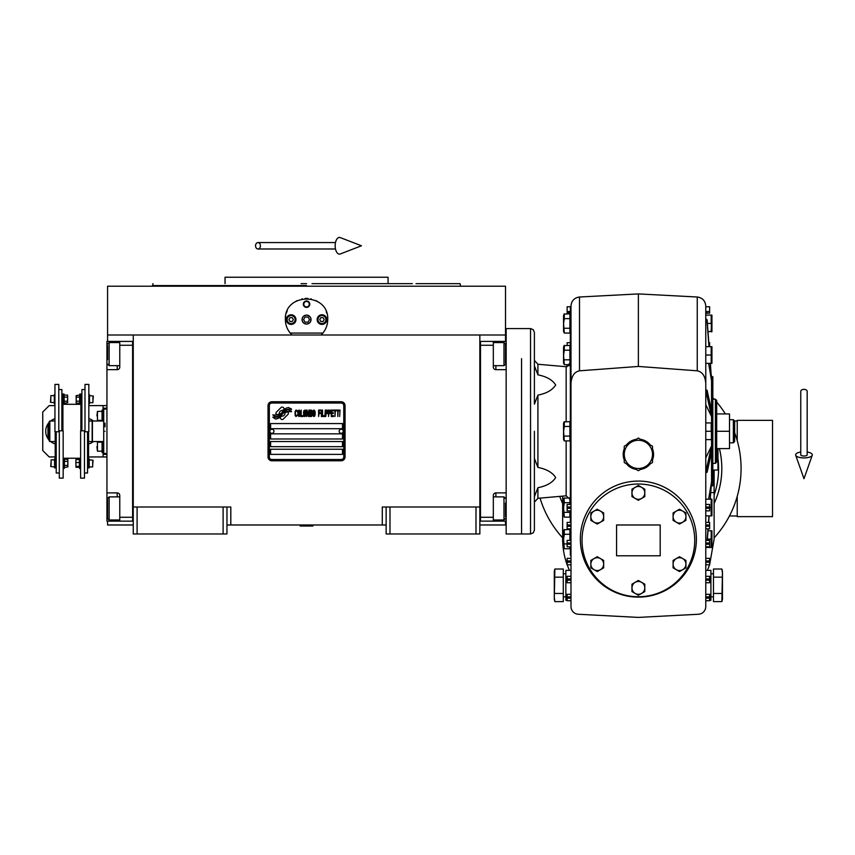 <?xml version="1.0" encoding="UTF-8"?>
<svg xmlns="http://www.w3.org/2000/svg" width="855" height="855" viewBox="0 0 855 855"><rect width="100%" height="100%" fill="white"/><g stroke="black" fill="none" stroke-linecap="round" stroke-linejoin="round"><path stroke-width="1.28" d="M386.139 524.981L226.96 524.981M479.847 507.004L479.847 533.969L386.139 533.969L386.139 507.004L479.847 507.004L479.847 335L505.519 335L505.519 286.211L107.58 286.211L107.58 335L479.847 335M382.281 524.981L382.281 507.004L386.139 507.004M223.112 533.969L223.112 507.004L226.96 507.004L226.96 533.969L133.252 533.969L133.252 335M226.96 507.004L230.807 507.004L230.807 524.981M389.987 533.969L389.987 507.004M133.252 507.004L223.112 507.004M475.989 533.969L475.989 507.004M107.58 521.133L107.58 524.981L133.252 524.981M479.847 524.981L505.519 524.981L505.519 521.133M505.519 341.412L505.519 335M107.58 341.412L107.58 335M137.099 533.969L137.099 507.004M288.381 413.307A1.603 1.603 0 0 0 287.911 412.174L287.761 412.024A7.449 7.449 0 0 0 284.918 412.719A2.822 2.822 0 0 1 281.541 416.054A11.179 11.179 0 0 1 279.831 417.86L281.028 419.057A1.603 1.603 0 0 0 283.294 419.057L287.911 414.44A1.603 1.603 0 0 0 288.381 413.307M343.774 405.601A2.565 2.565 0 0 0 341.209 403.026L271.89 403.026A2.565 2.565 0 0 0 269.325 405.601L269.325 456.944A2.565 2.565 0 0 0 271.89 459.509L341.209 459.509A2.565 2.565 0 0 0 343.774 456.944L343.774 405.601M270.608 449.238L270.608 454.379L342.492 454.379L342.492 449.238L270.608 449.238M270.608 441.543L270.608 446.673L342.492 446.673L342.492 441.543L270.608 441.543M270.608 433.838L270.608 438.978L342.492 438.978L342.492 433.838L270.608 433.838M270.608 423.567L270.608 428.708L342.492 428.708L342.492 423.567L270.608 423.567M289.471 410.721L288.937 409.812A11.788 11.788 0 0 0 286.179 410.304A6.145 6.145 0 0 0 283.155 412.356A229.899 229.899 0 0 1 281.573 414.312A9.683 9.683 0 0 1 279.339 416.289A6.359 6.359 0 0 1 275.695 417.304A45.668 45.668 0 0 1 272.788 417.122L275.385 419.036A7.396 7.396 0 0 0 281.316 415.551A9.768 9.768 0 0 1 283.465 413.061A6.616 6.616 0 0 1 287.836 411.533A76.052 76.052 0 0 1 291.544 411.715L291.01 410.827L289.471 410.721M289.471 408.423L288.958 407.568A6.968 6.968 0 0 0 284.961 408.957A8.465 8.465 0 0 0 282.973 411.073A18.553 18.553 0 0 1 281.765 412.709A6.017 6.017 0 0 1 279.051 414.557A10.132 10.132 0 0 1 275.78 415.081A25.778 25.778 0 0 1 272.777 414.889L275.353 416.684A7.61 7.61 0 0 0 281.947 413.286A9.768 9.768 0 0 1 284.17 410.87A7.374 7.374 0 0 1 287.975 409.353A16.021 16.021 0 0 1 291.534 409.406L291.01 408.53L289.471 408.423M284.48 408.743L283.283 407.557A1.603 1.603 0 0 0 281.017 407.557L276.411 412.163A1.603 1.603 0 0 0 276.411 414.429L276.56 414.579A7.439 7.439 0 0 0 279.393 413.884A2.822 2.822 0 0 1 282.781 410.55A11.19 11.19 0 0 1 284.48 408.743M297.326 415.551L297.39 414.867L296.535 415.69L295.424 414.867L295.552 411.319L296.535 410.913L297.39 411.725L297.08 410.496L295.98 410.09L295.06 411.597L295.178 415.551L295.98 416.513L297.326 415.551M299.357 410.09L298.32 410.496L297.882 412.281L297.946 415.006L298.865 416.513L299.913 416.096L300.34 414.322L300.287 411.597L299.357 410.09M301.206 410.09L300.842 416.513L303.055 416.513L303.055 415.69L301.206 415.69L301.206 410.09M305.021 410.09L303.974 410.496L303.546 412.281L303.728 415.551L304.53 416.513L305.577 416.096L306.005 414.322L305.823 411.052L305.021 410.09M308.217 416.513L309.083 411.458L309.446 416.513L309.446 410.09L308.89 410.09L307.971 415.829L307.052 410.09L306.496 410.09L306.496 416.513L306.87 411.458L308.217 416.513M311.968 413.371L311.722 410.229L309.938 410.09L309.938 416.513L311.722 416.374L311.968 413.371M314.18 410.09L313.144 410.496L312.706 412.281L312.77 415.006L313.689 416.513L314.736 416.096L315.174 414.322L315.11 411.597L314.18 410.09M318.616 416.513L318.979 413.51L320.582 413.51L320.582 412.687L318.979 412.687L318.979 410.913L320.828 410.913L320.828 410.09L318.616 410.09L318.616 416.513M321.32 416.513L321.694 410.09L321.32 416.513M322.549 410.09L322.185 416.513L324.398 416.513L324.398 415.69L322.549 415.69L322.549 410.09M324.889 416.513L325.253 410.09L324.889 416.513M328.021 412.142L327.529 410.229L325.744 410.09L325.744 416.513L326.118 413.638L327.529 413.51L328.021 412.142M330.789 412.142L330.297 410.229L328.512 410.09L328.512 416.513L328.886 413.638L330.297 413.51L330.789 412.142M333.503 416.513L333.503 415.69L331.655 415.69L331.655 413.51L333.258 413.51L333.258 412.687L331.655 412.687L331.655 410.913L333.503 410.913L333.503 410.09L331.28 410.09L331.28 416.513L333.503 416.513M336.325 410.774L336.325 410.09L333.995 410.09L333.995 410.774L334.978 410.774L334.978 416.513L335.342 410.774L336.325 410.774M339.157 410.774L339.157 410.09L336.817 410.09L336.817 410.774L337.8 410.774L337.8 416.513L338.174 410.774L339.157 410.774M339.649 416.513L340.023 410.09L339.649 416.513M298.619 411.052L299.913 411.725L299.357 415.69L298.32 414.867L298.619 411.052M304.284 411.052L305.577 411.725L305.021 415.69L303.974 414.867L304.284 411.052M310.312 412.826L310.312 410.913L311.477 410.913L311.658 412.687L310.312 412.826M311.786 414.055L311.658 415.551L310.312 415.69L310.312 413.638L311.786 414.055M313.443 411.052L314.736 411.725L314.18 415.69L313.144 414.867L313.443 411.052M327.476 412.687L326.118 412.826L326.118 410.774L327.476 410.913L327.476 412.687M330.244 412.687L328.886 412.826L328.886 410.774L330.244 410.913L330.244 412.687M271.89 460.792A3.848 3.848 0 0 1 268.032 456.944L268.032 405.601A3.848 3.848 0 0 1 271.89 401.743L341.209 401.743A3.848 3.848 0 0 1 345.057 405.601L345.057 456.944A3.848 3.848 0 0 1 341.209 460.792L271.89 460.792M269.838 431.209A2.052 2.052 0 0 0 271.826 433.325A2.052 2.052 0 0 0 273.942 431.326A2.052 2.052 0 0 0 271.943 429.221A2.052 2.052 0 0 0 269.838 431.209M339.157 431.209A2.052 2.052 0 0 0 341.145 433.325A2.052 2.052 0 0 0 343.261 431.326A2.052 2.052 0 0 0 341.263 429.221A2.052 2.052 0 0 0 339.157 431.209M290.935 333.91A21.183 21.183 0 0 0 292.015 335C287.675 330.757 285.463 325.627 285.367 319.588C284.063 292.271 329.036 292.271 327.732 319.588C327.636 325.627 325.424 330.757 321.085 335A21.183 21.183 0 0 0 322.324 333.717M289.268 331.847A21.183 21.183 0 0 1 288.798 331.152M285.623 322.88A21.183 21.183 0 0 1 285.452 321.491M285.495 317.216A21.183 21.183 0 0 1 285.677 315.976M286.361 313.176A21.183 21.183 0 0 1 287.237 310.889M296.033 301.206A21.183 21.183 0 0 1 297.091 300.639M301.762 298.961A21.183 21.183 0 0 1 302.296 298.844M305.085 298.459A21.183 21.183 0 0 1 306.475 298.406M306.56 298.406A21.183 21.183 0 0 1 308.046 298.459M310.793 298.844A21.183 21.183 0 0 1 311.338 298.961M315.987 300.629A21.183 21.183 0 0 1 317.077 301.216M326.225 311.744A21.183 21.183 0 0 1 326.728 313.144M327.647 321.448A21.183 21.183 0 0 1 327.369 323.5M324.291 331.163A21.183 21.183 0 0 1 323.767 331.932M322.891 333.065L290.208 333.065M302.178 319.588A4.361 4.361 0 0 0 306.55 323.96A4.361 4.361 0 0 0 310.91 319.588A4.361 4.361 0 0 0 306.55 315.228A4.361 4.361 0 0 0 302.178 319.588M303.343 304.188A3.206 3.206 0 0 1 306.55 300.981A3.206 3.206 0 0 1 309.756 304.188A3.206 3.206 0 0 1 306.55 307.394A3.206 3.206 0 0 1 303.343 304.188M286.329 319.588A4.809 4.809 0 0 0 291.138 324.408A4.809 4.809 0 0 0 295.958 319.588A4.809 4.809 0 0 0 291.138 314.779A4.809 4.809 0 0 0 286.329 319.588L286.649 319.588A4.489 4.489 0 0 0 291.138 324.088A4.489 4.489 0 0 0 295.638 319.588A4.489 4.489 0 0 0 291.138 315.1A4.489 4.489 0 0 0 286.649 319.588M317.141 319.588A4.809 4.809 0 0 0 321.95 324.408A4.809 4.809 0 0 0 326.77 319.588A4.809 4.809 0 0 0 321.95 314.779A4.809 4.809 0 0 0 317.141 319.588L317.462 319.588A4.489 4.489 0 0 0 321.95 324.088A4.489 4.489 0 0 0 326.439 319.588A4.489 4.489 0 0 0 321.95 315.1A4.489 4.489 0 0 0 317.462 319.588M291.138 323.575A3.976 3.976 0 0 0 295.125 319.588A3.976 3.976 0 0 0 291.138 315.613A3.976 3.976 0 0 0 287.162 319.588A3.976 3.976 0 0 0 291.138 323.575M290.027 317.665L288.915 319.588L290.027 321.512L292.25 321.512L293.361 319.588L292.25 317.665L290.027 317.665M321.95 323.575A3.976 3.976 0 0 0 325.926 319.588A3.976 3.976 0 0 0 321.95 315.613A3.976 3.976 0 0 0 317.975 319.588A3.976 3.976 0 0 0 321.95 323.575M320.839 317.665L319.727 319.588L320.839 321.512L323.062 321.512L324.173 319.588L323.062 317.665L320.839 317.665M303.803 304.188A2.747 2.747 0 0 0 306.55 306.934A2.747 2.747 0 0 0 309.286 304.188A2.747 2.747 0 0 0 306.55 301.441A2.747 2.747 0 0 0 303.803 304.188M306.55 324.088A4.489 4.489 0 0 0 311.038 319.588A4.489 4.489 0 0 0 306.55 315.1A4.489 4.489 0 0 0 302.05 319.588A4.489 4.489 0 0 0 306.55 324.088M303.578 319.588L305.064 322.153L308.024 322.153L309.51 319.588L308.024 317.023L305.064 317.023L303.578 319.588M301.088 283.646L306.55 283.646M153.024 283.646L152.5 285.57L306.55 285.57M297.807 277.234L302.114 277.234M315.292 277.234L310.878 277.234M412.377 283.646L388.063 283.646L388.063 277.234L225.036 277.234L225.036 283.646M388.063 283.646L312 283.646M460.589 286.211L460.076 283.646L416 283.646M479.847 521.123L506.16 521.133M493.324 521.133L493.324 517.275L480.489 517.275L480.489 345.26L493.324 345.26L493.324 367.084A2.565 2.565 0 0 0 495.889 369.659L506.16 369.659M493.324 517.275L493.324 495.451A2.565 2.565 0 0 1 495.889 492.886L495.889 496.873M506.16 492.886L495.889 492.886M479.847 341.412L493.324 341.412L493.324 345.26M493.324 341.412L495.889 341.412L495.889 342.566M506.16 341.412L495.889 341.412M480.489 341.412L480.489 521.123M493.324 496.873L503.98 496.873L503.98 519.979L493.324 519.979M505.519 502.954L505.519 516.805M503.98 346.713L503.98 342.566L505.519 344.105L505.519 362.915M493.324 342.566L503.98 342.566L503.98 365.673L493.324 365.673M505.519 357.23L505.519 348.637M505.519 345.73L505.519 344.864M505.519 351.886L505.519 350.058M133.252 341.423L106.939 341.412L106.939 369.659L117.199 369.659L117.199 365.673M119.775 341.412L119.775 345.26L132.611 345.26L132.611 517.275L119.775 517.275L119.775 495.451A2.565 2.565 0 0 0 117.199 492.886L106.939 492.886L106.939 504.439L107.58 504.439M119.775 345.26L119.775 367.084A2.565 2.565 0 0 1 117.199 369.659M106.939 369.659L106.939 492.886M133.252 521.133L119.775 521.133L119.775 517.275M119.775 521.133L117.199 521.133L117.199 519.979M106.939 504.439L106.939 521.133L117.199 521.133M132.611 521.133L132.611 341.423M119.775 365.673L109.119 365.673L109.119 342.566L119.775 342.566M107.58 359.592L107.58 345.73M109.119 515.822L109.119 519.979L107.58 518.44L107.58 499.63M119.775 519.979L109.119 519.979L109.119 496.873L119.775 496.873M107.58 505.305L107.58 513.898M107.58 516.805L107.58 517.681M107.58 510.659L107.58 512.476M92.426 431.273L92.426 421.002L103.722 421.002L103.722 441.543L92.426 441.543L92.426 431.273M105.005 431.273C105.005 460.247 105.005 460.247 105.005 431.273C105.005 402.288 105.005 402.288 105.005 431.273M105.005 423.107L105.005 426.795M103.722 431.273C103.722 402.897 103.722 402.897 103.722 431.273C103.722 459.648 103.722 459.648 103.722 431.273M106.939 408.808L103.722 409.278L103.722 421.002M103.722 441.543L103.722 453.268L106.939 453.738M521.561 358.651L521.561 533.969L521.561 358.651M506.16 358.651L506.16 533.969L530.549 533.969L530.549 328.577L506.16 328.577L506.16 358.651M300.126 525.622L312.962 526.007L300.126 526.007L300.768 524.981M803.978 389.367A3.206 1.999 0 0 1 807.184 391.355L807.184 454.849A3.206 1.176 0 0 1 803.978 456.025A3.206 1.176 0 0 1 800.761 454.849L800.761 391.355A3.206 1.999 0 0 1 803.978 389.367M800.761 452.017A8.347 3.067 0 0 0 795.695 455.245A8.347 3.067 0 0 0 803.978 457.917A8.347 3.067 0 0 0 812.25 455.245A8.347 3.067 0 0 0 807.184 452.017M255.549 245.78A3.206 2.426 -90 0 0 257.986 248.987A3.206 2.426 -90 0 0 260.412 245.78A3.206 2.426 -90 0 0 257.986 242.574A3.206 2.426 -90 0 0 255.549 245.78M335.16 245.78A8.347 4.275 -90 0 1 340.269 237.594L361.483 245.78L340.269 253.967A8.347 4.275 -90 0 1 335.16 245.78M55.169 441.543A10.912 10.912 0 0 0 55.201 441.554L49.814 441.543L49.173 440.902L49.173 421.643L49.814 421.002L54.944 421.002M49.814 441.543L49.814 421.002M88.867 421.002A10.912 10.912 0 0 0 88.835 420.991L92.169 421.002L92.169 441.543L88.578 441.543M534.396 365.812L537.913 374.832C546.548 376.531 552.469 379.909 555.675 384.974C552.469 390.051 546.548 393.428 537.913 395.128L534.396 404.148L534.396 379.652M530.549 328.577L533.274 329.709L534.396 332.424L534.396 404.148M710.387 499.17L710.462 498.209M554.884 601.621L554.297 599.43L554.297 571.193L554.884 569.013L563.285 569.013L563.285 601.621L554.884 601.621L554.297 597.538L554.884 569.013M638.375 440.261A14.118 14.118 0 0 0 631.321 442.153L624.257 446.225L624.257 462.534L638.375 470.688L652.504 462.534L652.504 446.225L638.375 438.07L631.321 442.153A14.118 14.118 0 0 0 631.321 466.606A14.118 14.118 0 0 0 652.504 454.379A14.118 14.118 0 0 0 638.375 440.261M721.877 569.013L722.464 571.193L721.877 601.621L713.476 601.621L713.476 569.013L721.877 569.013L722.464 573.085L722.464 599.43L721.877 601.621M570.349 313.176L567.132 313.176L567.132 306.753L570.99 306.753M567.132 345.388L567.132 342.695L570.349 342.695M697.253 297.006C702.436 297.775 705.268 300.768 705.77 305.972L705.77 606.569A7.706 7.706 0 0 1 698.471 614.253L638.375 617.406L578.29 614.253A7.706 7.706 0 0 1 570.99 606.569L570.99 305.972C571.493 300.768 574.325 297.775 579.498 297.006L638.375 293.917L697.253 297.006L697.253 370.814C702.436 371.904 705.268 376.136 705.77 383.5M705.77 510.863L709.629 510.863L709.629 508.298L705.77 508.298M705.77 504.439L709.629 504.439L709.629 508.298M705.77 528.828L709.629 528.828L709.629 526.263L705.77 526.263M705.77 522.416L709.629 522.416L709.629 526.263M705.77 546.805L709.629 546.805L709.629 544.24L705.77 544.24M705.77 540.381L709.629 540.381L709.629 544.24M705.77 564.77L709.629 564.77L714.117 539.099L714.117 492.587L710.89 492.587M705.77 558.358L709.629 558.358L709.629 564.77L707.363 570.36M705.77 582.747L709.629 582.747L709.629 580.182L705.77 580.182M705.77 576.323L709.629 576.323L709.629 580.182M705.77 600.723L709.629 600.723L709.629 598.147L705.77 598.147M705.77 594.3L709.629 594.3L709.629 598.147M709.629 346.681L709.629 342.695L708.827 342.695M705.77 311.519L709.629 311.519L709.629 306.753L705.77 306.753M705.77 313.176L709.629 313.176L705.77 312.812M709.629 311.519L709.629 312.812M705.77 570.36L710.911 570.36L710.911 600.274L709.629 600.274M714.117 494.97A80.231 80.231 0 0 0 717.965 458.366M580.353 539.099A58.022 58.022 0 0 1 638.375 481.076A58.022 58.022 0 0 1 696.398 539.099A58.022 58.022 0 0 1 638.375 597.121A58.022 58.022 0 0 1 580.353 539.099M570.99 383.5C571.493 376.136 574.325 371.904 579.498 370.814L638.375 366.442L697.253 370.814M714.117 470.047L714.117 492.587M638.375 293.917L638.375 366.442M652.504 459.947A15.176 15.176 0 0 0 652.504 448.811M650.26 444.931A15.176 15.176 0 0 0 640.619 439.363M636.141 439.363A15.176 15.176 0 0 0 626.491 444.931M624.257 448.811A15.176 15.176 0 0 0 624.257 459.947M626.491 463.816A15.176 15.176 0 0 0 636.141 469.395M640.619 469.395A15.176 15.176 0 0 0 650.26 463.827M710.911 573.758L713.476 573.758M710.911 596.865L713.476 596.865M714.117 503.51A83.437 83.437 0 0 0 719.408 448.597M559.736 496.381A83.437 83.437 0 0 0 562.643 503.51M570.99 504.439L567.132 504.439L567.132 510.863L570.99 510.863M570.99 522.416L567.132 522.416L567.132 528.828L570.99 528.828M570.99 540.381L567.132 540.381L567.132 546.805L570.99 546.805M570.99 558.358L567.132 558.358L567.132 564.77L570.99 564.77M570.99 576.323L567.132 576.323L567.132 582.747L570.99 582.747M570.99 594.3L567.132 594.3L567.132 600.723L570.99 600.723M567.132 366.677L567.132 364.658M567.132 600.274L565.85 600.274L565.85 570.36L570.99 570.36M567.132 562.804L567.132 564.781A75.742 75.742 0 0 1 562.643 539.099L562.643 496.135M567.132 564.781L569.398 570.36M694.73 540.381A56.355 56.355 0 0 0 638.375 484.026A56.355 56.355 0 0 0 582.031 540.381A56.355 56.355 0 0 0 638.375 596.737A56.355 56.355 0 0 0 694.73 540.381M713.476 593.466L721.877 593.466M713.476 577.157L721.877 577.157M565.85 573.758L563.285 573.758M565.85 596.865L563.285 596.865M660.199 524.981L660.199 555.793L616.562 555.793L616.562 524.981L660.199 524.981M714.117 537.848A102.696 102.696 0 0 0 734.659 432.758M725.382 413.938A102.696 102.696 0 0 0 716.682 402.053M714.149 399.178A102.696 102.696 0 0 0 712.835 397.767M540.05 498.102A102.696 102.696 0 0 0 562.643 537.848M563.285 577.157L554.884 577.157M563.285 593.466L554.884 593.466M679.511 509.227L685.934 512.936L685.934 520.342L679.511 524.051L673.099 520.342L673.099 512.936L679.511 509.227M679.511 556.723L685.934 560.431L685.934 567.838L679.511 571.546L673.099 567.838L673.099 560.431L679.511 556.723M638.375 580.47L644.798 584.179L644.798 591.585L638.375 595.294L631.963 591.585L631.963 584.179L638.375 580.47M597.25 556.723L603.662 560.431L603.662 567.838L597.25 571.546L590.826 567.838L590.826 560.431L597.25 556.723M597.25 509.227L603.662 512.936L603.662 520.342L597.25 524.051L590.826 520.342L590.826 512.936L597.25 509.227M638.375 485.48L644.798 489.188L644.798 496.595L638.375 500.303L631.963 496.595L631.963 489.188L638.375 485.48M570.349 504.439L570.349 307.394L570.99 307.394M570.99 555.152L570.349 555.152L570.349 546.805M570.349 540.381L570.349 528.828M570.349 522.416L570.349 510.863M685.924 516.634A6.413 6.413 0 0 0 679.511 510.232A6.413 6.413 0 0 0 673.099 516.634A6.413 6.413 0 0 0 679.511 523.046A6.413 6.413 0 0 0 685.924 516.634M685.924 564.129A6.413 6.413 0 0 0 679.511 557.727A6.413 6.413 0 0 0 673.099 564.129A6.413 6.413 0 0 0 679.511 570.542A6.413 6.413 0 0 0 685.924 564.129M644.788 587.877A6.413 6.413 0 0 0 638.375 581.475A6.413 6.413 0 0 0 631.973 587.877A6.413 6.413 0 0 0 638.375 594.289A6.413 6.413 0 0 0 644.788 587.877M603.662 564.129A6.413 6.413 0 0 0 597.25 557.727A6.413 6.413 0 0 0 590.837 564.129A6.413 6.413 0 0 0 597.25 570.542A6.413 6.413 0 0 0 603.662 564.129M603.662 516.634A6.413 6.413 0 0 0 597.25 510.232A6.413 6.413 0 0 0 590.837 516.634A6.413 6.413 0 0 0 597.25 523.046A6.413 6.413 0 0 0 603.662 516.634M644.788 492.886A6.413 6.413 0 0 0 638.375 486.474A6.413 6.413 0 0 0 631.973 492.886A6.413 6.413 0 0 0 638.375 499.299A6.413 6.413 0 0 0 644.788 492.886M705.77 396.079L707.096 396.271L711.552 416.577L705.77 404.693M711.552 422.926L711.552 410.507L707.096 390.201L705.77 390.008M711.552 410.507L711.552 380.817L708.635 363.364M705.77 321.298L707.096 321.865L708.977 346.681M710.238 363.364L711.552 380.817L710.387 363.364M711.424 331.291L708.004 331.783L709.126 346.681L707.096 319.77L705.77 319.214M711.552 378.733L711.552 376.713L712.835 376.713L712.835 485.832L711.552 485.832M707.277 540.381L708.154 528.828M708.635 522.416L709.126 515.864M708.635 499.17L711.552 481.718L710.238 499.17M708.977 515.864L708.474 522.416M707.993 528.828L707.117 540.381M711.552 483.812L711.552 445.968L707.096 466.274L705.77 466.467M705.77 472.537L707.096 472.334L711.552 452.038M705.77 457.853L711.552 445.968L711.552 439.62M709.629 507.517L711.189 507.528L711.189 499.17L711.894 499.17L705.77 499.17M711.595 508.522L711.713 509.067L711.595 508.522M711.788 509.569L711.852 510.264L711.788 509.569M705.77 515.864L711.894 515.864L711.189 515.864L711.189 507.517M711.595 500.175L711.713 500.72L711.595 500.175M711.788 501.222L711.852 501.906L711.788 501.222M707.374 539.099L711.189 539.11M711.595 540.104L711.713 540.649M711.788 541.151L711.852 541.846M711.894 547.446L711.189 547.446L711.894 547.446A2.501 2.501 0 0 0 711.937 547.104L711.937 531.094A2.501 2.501 0 0 0 711.894 530.763L711.189 530.763L711.894 530.763M705.77 547.446L711.189 547.446L711.189 530.763L708.004 530.763M711.595 531.757L711.713 532.302M711.788 532.804L711.852 533.488M711.894 515.864L711.189 515.864L711.894 515.864A2.501 2.501 0 0 0 711.937 515.522L711.937 499.512A2.501 2.501 0 0 0 711.894 499.17A2.501 2.501 0 0 1 711.937 499.512L711.937 515.522M705.77 355.028L711.189 355.028L711.189 346.681L711.894 346.681L705.77 346.681M711.595 356.022L711.713 356.578L711.595 356.022M711.788 357.069L711.852 357.764L711.788 357.069M705.77 363.364L711.894 363.364L711.189 363.364L711.894 363.364L711.189 363.364L711.189 355.028M711.595 347.686L711.713 348.231L711.595 347.686M711.788 348.733L711.852 349.417L711.788 348.733M707.374 323.447L711.189 323.447L711.189 315.1L711.894 315.1L705.77 315.1M711.595 324.44L711.713 324.996M711.788 325.488L711.852 326.183M711.894 331.783L711.189 331.783L711.894 331.783A2.501 2.501 0 0 0 711.937 331.451L711.937 315.431A2.501 2.501 0 0 0 711.894 315.1M711.189 331.783L711.424 322.955M711.595 316.094L711.713 316.649M711.788 317.152L711.52 322.688M705.77 431.273L711.189 431.283L711.189 422.926L711.894 422.926L705.77 422.926M711.595 432.267L711.713 432.822M711.788 433.325L711.852 434.009M711.435 439.096L711.424 430.781M705.77 439.62L711.189 439.62M711.595 423.93L711.713 424.475M711.788 424.978L711.852 425.662M564.289 350.208L564.289 345.388L563.541 347.012L563.541 363.033L563.541 347.012L563.541 355.028L564.054 345.677L569.9 345.388L569.9 364.658L564.289 364.658L563.584 355.028L564.289 350.208L569.9 350.208M564.043 421.943L569.9 421.633L569.9 440.902L564.289 440.902L563.584 431.273L564.289 426.453L569.9 426.453M564.043 498.187L569.9 497.888L569.9 504.439M569.9 510.863L569.9 517.157L564.289 517.157L563.584 507.517L564.289 502.697L569.9 502.697M564.043 529.769L569.9 529.469L569.9 540.381M569.9 546.805L569.9 548.739L564.289 548.739L563.584 539.099L564.289 534.279L569.9 534.279M564.043 314.106L569.9 313.806L569.9 333.076L564.289 333.076L563.584 323.447L564.289 318.626L569.9 318.626M711.937 531.094L711.937 547.104M711.937 347.012A2.501 2.501 0 0 0 711.894 346.681A2.501 2.501 0 0 1 711.937 347.012L711.937 363.033A2.501 2.501 0 0 1 711.894 363.364A2.501 2.501 0 0 0 711.937 363.033L711.937 347.012M711.937 315.431L711.937 331.451M711.937 423.268L711.937 439.278L711.937 423.268A2.501 2.501 0 0 0 711.894 422.926M712.835 470.047L717.965 470.047L717.965 448.597M569.9 359.837L564.289 359.837M563.541 423.268L563.541 431.273L563.541 423.268L564.289 421.633L564.289 426.453M569.9 436.093L564.289 436.093M563.755 440.015L563.691 437.268M564.054 498.166L564.289 502.697M569.9 512.337L564.289 512.337M563.755 516.26L563.584 514.742M563.541 531.094L563.541 539.099L563.541 531.094L564.289 529.469L564.289 534.279M567.132 543.919L564.289 543.919M563.541 315.431L563.541 323.447L563.541 315.431L564.289 313.806L564.289 318.626M569.9 328.256L564.289 328.256M534.396 458.398L537.913 467.418C546.548 469.117 552.469 472.494 555.675 477.56C552.469 482.637 546.548 486.014 537.913 487.713L534.396 496.659M563.541 431.273L563.541 439.278L563.541 431.273M563.541 507.517L563.541 499.512L563.541 507.517M563.541 539.099L563.541 547.104L563.541 539.099M563.541 355.028L563.541 363.033L563.541 355.028M563.541 323.447L563.541 331.451L563.541 323.447M534.824 369.349L534.696 368.708M534.396 372.267L534.396 364.893M534.396 431.273L534.396 530.111L533.274 532.836L530.549 533.969M715.4 463.367L715.4 399.178L716.682 400.461L716.682 462.085L715.4 463.367L712.835 463.367M716.682 448.597L729.518 448.597L729.518 431.273L716.682 431.273M716.682 413.938L729.518 413.938L729.518 431.273M733.376 442.826L734.659 441.543L734.659 421.002L733.376 419.72L733.376 442.826L729.518 442.826M737.224 421.002L733.376 421.002M729.454 515.95L737.224 515.993M737.224 440.635L737.224 420.361L772.525 420.361L772.525 516.634L737.224 516.634L737.224 496.36M64.371 465.43L67.812 465.43L67.908 466.916L64.371 467.461L64.435 459.723M89.476 395.63L93.323 396.015L92.939 401.006M92.939 397.308L92.939 402.684L89.476 402.684M54.303 402.684L50.456 402.299L50.84 397.308M50.84 401.006L50.84 395.63L54.303 395.63M79.665 397.115L76.223 397.115L76.127 395.63L79.665 395.085L79.601 402.823M64.114 401.198L67.556 401.198L67.652 402.684L64.114 403.229L64.178 395.491M89.219 459.862L93.067 460.247L92.682 465.238M92.682 461.54L92.682 466.916L89.219 466.916M54.56 466.916L50.712 466.531L51.097 461.54M51.097 465.238L51.097 459.862L54.56 459.862M55.201 431.732L55.201 467.877L54.56 467.877L54.56 458.9L55.201 458.9M88.578 431.732L88.578 467.877L89.219 467.877L89.219 458.9L88.578 458.9M67.556 401.198L67.556 395.085L64.114 395.085L63.933 394.016L62.907 394.016L62.907 430.813M79.665 395.085L79.846 394.016L80.872 394.016L80.872 430.813M63.933 394.016L63.933 404.287L62.907 404.287L80.872 404.319L79.846 404.287L79.846 394.016M58.792 431.732L54.944 431.732L54.944 384.419L58.792 384.419L58.792 431.732M84.987 431.732L88.835 431.732L88.835 384.419L84.987 384.419L84.987 431.732M64.114 397.115L67.556 397.115M67.652 396.1L67.652 402.213M59.305 430.813L63.163 430.813L63.163 478.127L59.305 478.127L59.305 430.813M54.944 394.668L54.303 394.668L54.303 403.646L54.944 403.646M56.227 431.732L56.227 472.997L59.305 472.997M84.474 430.813L80.616 430.813L80.616 478.127L84.474 478.127L84.474 430.813M76.127 396.1L76.223 403.229L76.223 397.115M79.665 401.198L76.223 401.198M79.846 404.287L79.665 403.229L76.223 403.229L76.127 402.213M88.835 403.646L89.476 403.646L89.476 394.668L88.835 394.668M87.552 431.732L87.552 472.997L84.474 472.997M58.792 389.549L61.881 389.549L61.881 430.813M84.987 389.549L81.898 389.549L81.898 430.813M63.163 468.519L64.189 468.519L64.189 458.248L63.163 458.248L80.616 458.227L79.59 458.248L79.59 468.519L80.616 468.519M75.871 459.937L75.871 461.005L75.967 459.498L79.408 459.498L79.408 467.268M67.908 466.445L67.812 459.306L67.812 465.43M64.371 461.347L67.812 461.347M64.189 458.248L64.371 459.306L67.812 459.306L67.908 460.332M75.871 461.005L75.967 467.268L75.871 461.005M79.408 462.512L75.967 462.512M79.408 466.403L75.967 466.403M79.376 467.268L75.967 467.268M49.173 436.285A10.912 10.912 0 0 1 47.944 431.273L47.944 424.967L49.173 424.272M49.173 438.273L47.944 437.568L47.944 431.273A10.912 10.912 0 0 1 49.173 426.26M49.173 440.175A13.156 13.156 0 0 1 49.173 422.37M50.637 421.002A13.156 13.156 0 0 1 54.944 418.715M55.201 443.916A13.156 13.156 0 0 1 50.637 441.543M89.209 441.543L88.578 441.907M88.835 418.629A13.156 13.156 0 0 1 93.398 421.002M93.398 441.543A13.156 13.156 0 0 1 88.578 443.98M106.939 456.944L103.081 456.944L103.081 441.543M54.944 405.601L49.173 405.601L42.75 412.014L42.75 450.532L49.173 456.944L55.201 456.944M88.578 456.944L103.081 456.944M106.939 454.379L103.081 454.379M103.081 421.002L103.081 405.601L106.939 405.601M88.835 405.601L103.081 405.601M103.081 408.166L106.939 408.166M96.925 415.872C96.925 420.596 96.925 420.596 96.925 415.872L97.438 411.373L97.438 420.361L102.055 420.361M102.055 451.173L97.438 451.173L96.925 446.673C96.925 441.95 96.925 441.95 96.925 446.673M97.438 451.173L97.438 442.185L102.055 442.185M103.081 410.09L102.055 410.09L102.055 421.002M102.055 441.543L102.055 452.455L103.081 452.455M506.16 504.439L505.519 504.439M495.889 519.979L495.889 521.133M506.16 358.106L505.519 358.106M495.889 365.673L495.889 369.659M106.939 358.106L107.58 358.106M117.199 342.566L117.199 341.412M117.199 496.873L117.199 492.886M537.913 467.418L537.913 395.128M567.132 311.519L570.349 311.519M705.77 507.004L709.629 507.004M705.77 524.981L709.629 524.981M705.77 542.957L709.629 542.957M709.629 562.205L705.77 562.205M705.77 560.923L709.629 560.923M705.77 578.899L709.629 578.899M705.77 596.865L709.629 596.865M579.498 370.814L579.498 297.006M567.132 507.004L570.99 507.004M570.99 508.298L567.132 508.298M567.132 524.981L570.99 524.981M570.99 526.263L567.132 526.263M567.132 542.957L570.99 542.957M570.99 544.24L567.132 544.24M567.132 560.923L570.99 560.923M570.99 562.205L567.132 562.205M567.132 578.899L570.99 578.899M570.99 580.182L567.132 580.182M567.132 596.865L570.99 596.865M570.99 598.147L567.132 598.147M569.077 365.737L567.132 365.737M570.349 312.812L567.132 312.812M706.454 390.008L706.454 396.079M706.454 319.214L706.454 321.298M706.454 466.467L706.454 472.537M707.096 396.271L707.096 390.201M707.096 321.865L707.096 319.77M707.096 472.334L707.096 466.274M570.349 362.883L566.16 366.72L566.16 421.633M566.16 440.902L566.16 495.825L570.349 499.662M537.913 374.832L537.913 364.251L534.396 360.415M566.16 495.825L537.913 498.294L537.913 487.713M152.5 286.211L152.5 285.57M505.519 498.412L503.98 496.873M505.519 518.44L503.98 519.979M505.519 364.134L503.98 365.673M107.58 364.134L109.119 365.673M107.58 344.105L109.119 342.566M107.58 498.412L109.119 496.873M312.321 524.981L312.962 525.622M812.25 455.245L803.978 478.725L795.695 455.245M257.986 248.987L335.491 248.987M257.986 242.574L335.491 242.574M711.552 376.713L711.264 374.885M566.16 366.72L537.913 364.251M563.541 363.033L564.289 364.658L563.541 363.033M563.541 439.278L564.289 440.902M563.541 499.512L564.289 497.888L563.541 499.512M563.541 515.522L564.289 517.157L563.541 515.522M563.541 547.104L564.289 548.739M563.541 331.451L564.289 333.076M537.913 498.294L534.396 502.131M715.4 399.178L712.835 399.178M733.376 419.72L729.518 419.72M56.227 467.856L55.201 467.856M88.578 467.856L87.552 467.856M62.907 394.689L61.881 394.689M81.898 394.689L80.872 394.689M64.114 403.229L63.933 404.287M64.371 467.461L64.189 468.519M79.323 467.001L79.59 468.519M79.376 459.498L79.59 458.248M102.055 411.373L97.438 411.373"/></g></svg>
